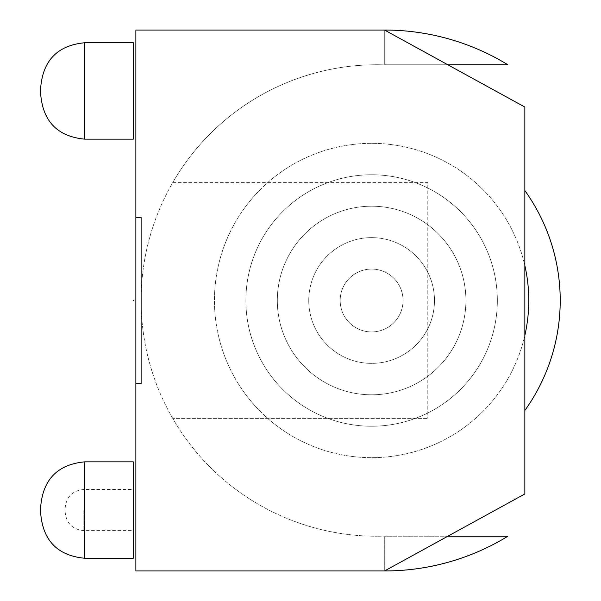 <?xml version="1.0" encoding="UTF-8"?>
<svg xmlns="http://www.w3.org/2000/svg" width="601" height="601" viewBox="0 0 601 601"><rect width="100%" height="100%" fill="white"/><g stroke="black" fill="none" stroke-linecap="round" stroke-linejoin="round"><path stroke-width="0.45" stroke-dasharray="3 2.25" d="M135.871 383.663L135.871 217.337L141.115 217.337L141.115 383.663L135.871 383.663L141.115 383.663L135.871 383.663L135.871 217.337L135.871 570.95L384.715 570.95A235.742 235.742 0 0 0 507.837 536.242A235.742 235.742 0 0 1 384.715 570.95L384.715 536.242L384.715 570.95L384.715 536.242L507.837 536.242L384.715 536.242L384.715 570.95A235.742 235.742 0 0 0 507.837 536.242L447.79 536.242M384.715 536.115L384.715 570.867L384.715 536.115A235.742 235.742 0 0 1 376.857 536.242A235.742 235.742 0 0 0 384.715 536.115M172.697 418.371A235.742 235.742 0 0 1 172.697 182.629L427.799 182.629L427.799 418.371L427.799 182.629L172.697 182.629A235.742 235.742 0 0 1 384.715 64.885A235.742 235.742 0 0 0 141.145 296.571A235.742 235.742 0 0 0 376.857 536.242A235.742 235.742 0 0 1 172.697 418.371L427.799 418.371L172.697 418.371M135.871 217.337L141.115 217.337L141.115 383.663L141.115 217.337L135.871 217.337L135.871 30.05L384.715 30.05L384.715 64.885L384.715 30.133L524.846 107.053L524.846 493.947L524.846 107.053L524.846 493.947L384.715 570.867M384.715 30.133L524.846 107.053L384.715 30.05L384.715 64.758L384.715 30.05A235.742 235.742 0 0 1 507.837 64.758L384.715 64.758L507.837 64.758A235.742 235.742 0 0 0 384.715 30.05A235.742 235.742 0 0 1 507.837 64.758L447.79 64.758M135.871 182.629L135.871 418.371L135.871 182.629M524.846 190.555A188.594 188.594 0 0 1 524.846 410.445M524.846 265.574A157.161 157.161 0 0 1 524.846 335.426M133.257 510.046L133.257 530.615L133.257 510.046M65.148 510.046L65.148 511.917L65.148 510.046M133.257 139.147L133.257 42.754M133.257 558.246L133.257 461.853M133.512 300.5L133.121 300.725L133.121 300.275L133.512 300.5M434.478 300.5A62.865 62.865 0 0 1 340.181 354.943A62.865 62.865 0 0 1 340.181 246.057A62.865 62.865 0 0 1 434.478 300.5A62.865 62.865 0 0 1 340.181 354.943A62.865 62.865 0 0 1 340.181 246.057A62.865 62.865 0 0 1 434.478 300.5A62.865 62.865 0 0 1 340.181 354.943A62.865 62.865 0 0 1 340.181 246.057A62.865 62.865 0 0 1 434.478 300.5A62.865 62.865 0 0 1 340.181 354.943A62.865 62.865 0 0 1 340.181 246.057A62.865 62.865 0 0 1 434.478 300.5M403.046 300.5A31.432 31.432 0 0 1 355.897 327.718A31.432 31.432 0 0 1 355.897 273.282A31.432 31.432 0 0 1 403.046 300.5A31.432 31.432 0 0 1 355.897 327.718A31.432 31.432 0 0 1 355.897 273.282A31.432 31.432 0 0 1 403.046 300.5M465.91 300.5A94.297 94.297 0 0 1 324.465 382.161A94.297 94.297 0 0 1 324.465 218.839A94.297 94.297 0 0 1 465.91 300.5A94.297 94.297 0 0 1 324.465 382.161A94.297 94.297 0 0 1 324.465 218.839A94.297 94.297 0 0 1 465.91 300.5A94.297 94.297 0 0 1 324.465 382.161A94.297 94.297 0 0 1 324.465 218.839A94.297 94.297 0 0 1 465.91 300.5A94.297 94.297 0 0 1 324.465 382.161A94.297 94.297 0 0 1 324.465 218.839A94.297 94.297 0 0 1 465.91 300.5M497.343 300.5A125.729 125.729 0 0 1 308.749 409.386A125.729 125.729 0 0 1 308.749 191.614A125.729 125.729 0 0 1 497.343 300.5A125.729 125.729 0 0 1 308.749 409.386A125.729 125.729 0 0 1 308.749 191.614A125.729 125.729 0 0 1 497.343 300.5A125.729 125.729 0 0 1 308.749 409.386A125.729 125.729 0 0 1 308.749 191.614A125.729 125.729 0 0 1 497.343 300.5A125.729 125.729 0 0 1 308.749 409.386A125.729 125.729 0 0 1 308.749 191.614A125.729 125.729 0 0 1 497.343 300.5M528.775 300.5A157.161 157.161 0 0 1 293.033 436.604A157.161 157.161 0 0 1 293.033 164.396A157.161 157.161 0 0 1 528.775 300.5A157.161 157.161 0 0 1 293.033 436.604A157.161 157.161 0 0 1 293.033 164.396A157.161 157.161 0 0 1 528.775 300.5M83.839 510.046L83.839 530.615L83.839 510.046M84.606 139.147L84.606 42.754M84.606 558.246L84.606 461.853M65.148 511.917C66.26 523.276 72.488 529.504 83.839 530.615L133.257 530.615M65.148 508.183C66.26 496.824 72.488 490.596 83.839 489.484L133.257 489.484"/><path stroke-width="0.9" d="M384.715 570.867L524.846 493.947L524.846 107.053L384.715 30.133M447.79 64.758L507.837 64.758A235.742 235.742 0 0 0 384.715 30.05L135.871 30.05L135.871 570.95L384.715 570.95A235.742 235.742 0 0 0 507.837 536.242L447.79 536.242M135.871 383.663L141.115 383.663L141.115 217.337L135.871 217.337M524.846 190.555A188.594 188.594 0 0 1 524.846 410.445M524.846 265.574A157.161 157.161 0 0 1 524.846 335.426M84.606 139.147L84.606 42.754L133.257 42.754L133.257 139.147L84.606 139.147C57.989 136.547 43.385 121.943 40.793 95.334L40.793 86.567L40.793 95.334M84.606 558.246L84.606 461.853L133.257 461.853L133.257 558.246L84.606 558.246C57.989 555.647 43.385 541.043 40.793 514.433L40.793 505.666L40.793 514.433M133.512 300.5L133.121 300.725L133.121 300.275L133.512 300.5M84.606 42.754C57.989 45.353 43.385 59.957 40.793 86.567M84.606 461.853C57.989 464.453 43.385 479.057 40.793 505.666"/></g></svg>
